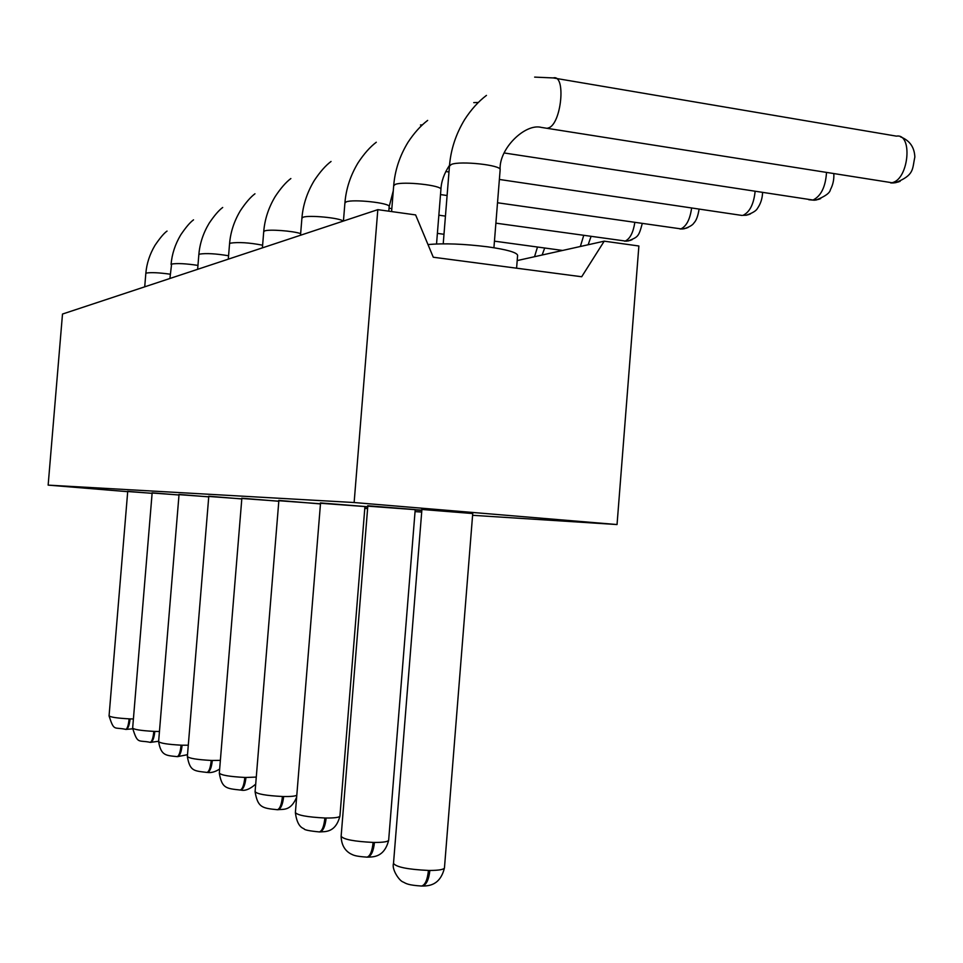 <?xml version="1.0" encoding="UTF-8"?>
<svg xmlns="http://www.w3.org/2000/svg" width="963" height="963" viewBox="0 0 963 963"><rect width="100%" height="100%" fill="white"/><g stroke="black" fill="none" stroke-linecap="round" stroke-linejoin="round"><path stroke-width="1.44" d="M581.688 276.754L433.278 257.229L415.619 214.918L377.821 209.657L354.131 502.53L617.042 524.546L638.878 245.998L604.222 241.171L581.688 276.754M354.131 502.53L48.15 485.123L62.499 314.046L377.821 209.657M48.15 485.123L127.694 491.672M617.042 524.546L472.58 515.301M421.698 512.051L415.041 511.618M367.601 508.584L364.784 508.404M127.706 491.527L152.106 493.297M152.13 493.008L178.998 494.97M179.022 494.645L208.73 496.812M208.766 496.463L241.809 498.87M241.845 498.473L278.813 501.181M278.849 500.724L320.474 503.781M320.523 503.264L367.758 506.755M367.734 507.056L364.917 506.851M367.806 506.153L421.854 510.161M421.83 510.45L415.173 509.969M421.902 509.463L472.725 513.544M517.203 260.576L604.222 241.171M517.613 255.255C516.649 252.354 506.719 249.549 487.82 246.841C463.949 243.892 444.003 243.121 427.981 244.554M152.106 493.345L127.622 491.335M178.986 495.018L152.046 492.803M208.73 496.872L178.925 494.416M241.797 498.942L208.658 496.21M278.801 501.266L241.737 498.196M320.462 503.926L278.728 500.411M365.013 506.514L320.402 502.915M415.306 509.583L367.673 505.744M472.881 513.098L421.782 508.994M686.655 228.087L682.081 229.025M683.838 228.821L680.01 229.001M680.6 228.917L683.923 228.809M684.019 228.797L688.064 227.497M630.813 240.256L626.407 241.171M628.105 240.979L624.469 241.135M624.975 241.063L628.189 240.955M628.285 240.943L632.185 239.667M749.045 214.496L746.096 215.255M499.376 179.455L742.04 215.447M742.738 215.339L746.193 215.231C752.536 213.088 756.292 210.777 757.508 208.321C760.65 203.795 762.335 198.571 762.576 192.636M746.289 215.231L750.478 213.906M819.176 199.221L814.216 200.22M814.168 200.208L808.764 199.726M812.603 200.075L816.203 199.979M833.826 173.846C834.127 179.515 832.983 184.8 830.395 189.699C829.925 192.961 825.207 196.38 816.239 199.967L820.657 198.631M898.587 181.911L893.435 182.946M893.375 182.946L890.727 182.946M891.738 182.789L895.494 182.693M895.59 182.681L900.128 181.333M125.575 729.388L125.792 729.388C127.357 728.714 128.476 725.199 129.126 718.855C116.824 718.145 110.143 717.122 109.084 715.774M129.126 718.855L130.077 718.892C129.391 725.235 128.091 728.738 126.153 729.4L125.84 729.388M150.011 742.341L150.252 742.353C151.961 741.654 153.153 737.995 153.839 731.374C140.875 730.64 133.821 729.521 132.677 728.028M153.839 731.374L154.826 731.411C154.128 738.019 152.72 741.666 150.637 742.365L150.288 742.353M176.927 756.629L177.192 756.629C179.07 755.907 180.358 752.079 181.068 745.169C167.369 744.399 159.894 743.183 158.642 741.522M181.068 745.169L182.115 745.206C181.369 752.103 179.864 755.919 177.601 756.641L177.24 756.629M206.72 772.434L207.021 772.434C209.079 771.676 210.476 767.68 211.234 760.445C196.717 759.638 188.76 758.314 187.376 756.449M211.234 760.445L212.317 760.469C211.535 767.692 209.922 771.688 207.454 772.446L207.057 772.434C193.9 770.809 190.048 771.387 187.352 756.641M239.883 790.021L240.22 790.033C242.495 789.227 244.024 785.038 244.819 777.454C229.375 776.611 220.876 775.155 219.347 773.048M244.819 777.454L245.962 777.478C245.132 785.05 243.374 789.239 240.69 790.033L240.256 790.021M277.031 809.714L277.392 809.727C279.92 808.884 281.605 804.478 282.436 796.497C265.957 795.631 256.844 794.006 255.111 791.622M282.436 796.497L283.64 796.533C282.773 804.49 280.859 808.896 277.898 809.727L277.428 809.714C261.755 808.21 257.855 807.307 255.075 791.839M318.909 831.912L319.319 831.924C322.136 831.057 323.989 826.41 324.88 817.996C307.209 817.081 297.386 815.264 295.412 812.531M324.88 817.996L326.144 818.02C325.229 826.41 323.135 831.045 319.86 831.936L319.355 831.924C309.171 830.949 304.043 829.877 303.959 828.71C299.469 827.205 296.604 821.884 295.376 812.748M366.494 857.13L366.939 857.142C370.117 856.239 372.175 851.328 373.126 842.42C354.095 841.469 343.442 839.423 341.155 836.269M373.126 842.42L374.463 842.444C373.488 851.316 371.176 856.227 367.541 857.142C372.837 856.889 384.213 857.756 388.655 840.242L415.197 509.776M367.529 857.142L366.987 857.142C355.01 856.312 353.565 855.24 350.472 853.712C344.561 850.305 341.444 844.563 341.119 836.474M421.048 886.032L421.541 886.044C425.14 885.093 427.44 879.893 428.451 870.444C407.855 869.445 396.202 867.109 393.518 863.414M428.451 870.444L429.871 870.456C428.824 879.869 426.272 885.069 422.191 886.044C428.005 885.948 440.091 885.948 444.461 867.868L472.749 513.315M170.258 274.202C158.955 272.637 150.962 272.264 146.292 273.083L145.834 273.552M197.957 265.403C185.895 263.585 177.108 263.14 171.607 264.067L169.909 278.488M343.201 221.129C340.372 217.903 308.437 214.845 302.96 217.289L301.913 218.252M228.58 255.773C215.784 253.63 206.082 253.088 199.473 254.136L198.847 254.75M262.61 245.204C249.2 242.628 238.439 241.954 230.301 243.158L229.567 243.868M300.649 233.636C293.33 230.915 268.749 229.098 264.596 230.951L263.718 231.77M389.16 206.708L389.172 206.527C389.907 202.916 352.976 198.92 346.186 201.893L344.923 203.024M440.922 189.362C441.873 185.305 402.979 181.068 395.239 184.415L393.686 185.775M500.146 169.717C501.386 165.094 460.302 160.616 451.394 164.42L449.48 166.057M547.538 128.163L548.32 127.959C561.381 124.624 566.4 74.043 553.268 77.919M691.627 207.96C690.098 219.083 686.619 226.004 681.178 228.749M537.498 247.022L534.525 256.712M583.722 235.429L580.352 246.492M634.822 222.501C633.245 232.456 630.127 238.595 625.493 240.919M755.112 191.493C753.764 203.975 749.852 211.872 743.376 215.158M826.507 172.666C825.52 186.774 821.126 195.838 813.326 199.883M896.553 136.132C912.84 133.315 908.94 178.612 892.557 182.573M133.412 718.964L130.077 718.892M159.461 731.471L154.826 731.411M188.291 745.218L182.115 745.206M220.371 760.361L212.317 760.469M256.278 777.081L245.962 777.478M296.797 795.209C295.388 796.184 291.007 796.63 283.64 796.533M339.903 816.191C339.084 817.467 334.498 818.069 326.144 818.02M388.631 840.314C387.836 841.746 383.118 842.456 374.463 842.444M444.449 867.952C443.702 869.565 438.839 870.408 429.871 870.456M367.986 856.805L369.226 855.698M422.962 885.539L424.069 884.588M516.589 268.196L517.613 255.351M145.822 273.516L144.715 286.83M301.913 218.192L300.516 235.249M198.835 254.714L197.632 269.315M229.555 243.832L228.291 259.155M263.718 231.722L262.393 247.876M344.91 202.976L343.442 221.045M393.265 190.855L389.172 206.588L388.799 211.186M393.686 185.715L391.592 211.583M449.528 165.287C444.136 173.424 441.271 181.465 440.922 189.434L436.54 243.952M449.468 165.997L443.221 243.82M893.327 182.946L541.447 127.429C525.22 122.951 498.678 148.844 500.146 169.777L493.923 247.744M167.044 231.084C164.071 233.13 160.051 237.885 154.971 245.372C149.698 254.292 146.653 263.621 145.834 273.384M193.527 219.853C190.12 222.284 185.835 227.316 180.695 234.948C175.134 244.325 171.932 254.148 171.077 264.428M331.043 161.471C325.626 165.528 320.053 171.859 314.323 180.454C307.149 192.311 303.008 204.842 301.925 218.023M222.694 207.478C218.878 210.271 214.364 215.507 209.176 223.199C203.205 233.142 199.762 243.603 198.847 254.569M254.966 193.78C250.609 197.018 245.77 202.603 240.461 210.548C234.165 221.045 230.53 232.083 229.567 243.663M290.862 178.54C285.915 182.248 280.702 188.242 275.225 196.512C268.569 207.611 264.741 219.287 263.73 231.553M376.292 142.235C370.093 146.918 364.026 153.767 358.08 162.795C350.46 175.41 346.078 188.748 344.923 202.808M422.456 124.865L420.458 124.973M427.656 120.399C420.65 125.732 414.078 133.05 407.963 142.355C399.693 155.946 394.938 170.355 393.698 185.57M478.358 102.475L473.748 102.632M486.447 95.397C478.43 101.464 471.172 109.505 464.696 119.508C455.86 134.074 450.792 149.53 449.48 165.877M896.445 136.144L553.183 77.931L534.646 77.112M440.512 194.574L447.109 195.513M497.51 202.76L681.985 229.025M437.395 233.383L443.991 234.286M494.452 241.159L562.621 250.452M389.04 208.225L391.833 208.622M438.851 215.194L445.448 216.109M495.885 223.163L626.311 241.171M445.797 171.51L448.987 171.98M504.203 152.973L814.12 200.208M127.718 491.443L109.072 715.798M152.142 492.912L132.653 728.064M179.034 494.549L158.618 741.558M208.778 496.342L187.364 756.497M241.845 498.34L219.323 773.096M278.861 500.579L255.087 791.682M320.535 503.107L295.388 812.603M364.929 506.67L339.927 816.13C335.437 833.091 324.904 831.478 319.885 831.924M367.818 505.96L341.131 836.329M421.926 509.234L393.494 863.498M683.971 228.809C689.46 227.003 692.818 224.993 694.07 222.79C696.321 220.515 697.994 215.941 699.102 209.067M542.133 255.014L544.709 248.009M588.152 244.758L591.053 236.465M628.237 240.955C637.988 236.898 638.613 237.079 642.261 223.56M816.094 199.991L814.204 200.208M895.385 182.705L893.411 182.934M895.53 182.681C914.633 174.977 912.142 169.356 914.85 157.053C914.417 147.11 909.626 140.381 900.489 136.854M125.792 729.388C114.103 726.704 114.188 731.928 109.06 715.93M126.165 729.4L132.605 728.81M150.252 742.353C138.178 739.728 137.817 744.736 132.641 728.197M150.649 742.365L158.654 741.257M177.204 756.629C165.997 755.437 161.074 755.871 158.618 741.703M177.613 756.641L187.508 754.679M207.478 772.446C211.174 773 215.243 771.881 219.648 769.064M240.232 790.033C226.004 788.48 221.984 788.324 219.311 773.253M240.702 790.033C244.975 791.153 249.971 789.179 255.713 784.111M277.922 809.727C282.99 808.884 290.585 811.592 296.64 797.195M421.565 886.044C408.095 885.141 406.242 883.637 403.268 882.072C399.236 881.001 391.544 869.144 393.482 863.606"/></g></svg>
